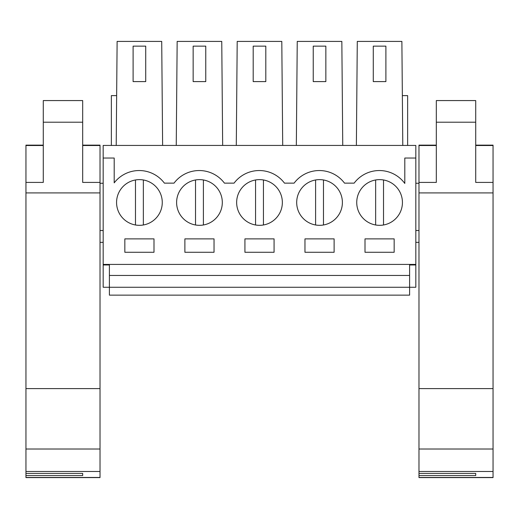 <?xml version="1.0" encoding="UTF-8"?>
<svg xmlns="http://www.w3.org/2000/svg" width="519" height="519" viewBox="0 0 519 519"><rect width="100%" height="100%" fill="white"/><g stroke="black" fill="none" stroke-linecap="round" stroke-linejoin="round"><path stroke-width="0.78" d="M103.171 206.886L103.171 145.43L415.829 145.43L415.829 264.411L103.171 264.411L103.171 206.886M103.171 264.962L109.392 264.962L109.392 287.26C109.392 297.426 109.392 297.419 109.392 287.26L103.171 287.26L103.171 264.411M103.171 158.036L114.199 158.036L114.199 182.857A31.516 31.516 0 0 1 164.406 183.149L174.021 183.149A31.516 31.516 0 0 1 224.448 183.149L234.063 183.149A31.516 31.516 0 0 1 284.49 183.149L294.104 183.149A31.516 31.516 0 0 1 344.532 183.149L354.146 183.149A31.516 31.516 0 0 1 404.801 183.454L404.801 158.036L415.829 158.036M153.994 238.883L124.839 238.883L124.839 252.273L153.994 252.273L153.994 238.883M214.036 238.883L184.881 238.883L184.881 252.273L214.036 252.273L214.036 238.883M334.119 238.883L304.964 238.883L304.964 252.273L334.119 252.273L334.119 238.883M244.923 252.273L274.077 252.273L274.077 238.883L244.923 238.883L244.923 252.273M248.543 222.528A22.849 22.849 0 0 0 279.553 213.432A22.849 22.849 0 0 0 270.457 182.422A22.849 22.849 0 0 0 239.447 191.524A22.849 22.849 0 0 0 248.543 222.528M330.499 182.422A22.849 22.849 0 0 0 299.489 191.524A22.849 22.849 0 0 0 308.584 222.528A22.849 22.849 0 0 0 339.595 213.432A22.849 22.849 0 0 0 330.499 182.422M368.626 222.528A22.849 22.849 0 0 0 399.636 213.432A22.849 22.849 0 0 0 390.541 182.422A22.849 22.849 0 0 0 359.531 191.524A22.849 22.849 0 0 0 368.626 222.528M394.161 252.273L394.161 238.883L365.006 238.883L365.006 252.273L394.161 252.273M150.374 182.422A22.849 22.849 0 0 0 119.364 191.524A22.849 22.849 0 0 0 128.459 222.528A22.849 22.849 0 0 0 159.469 213.432A22.849 22.849 0 0 0 150.374 182.422M188.501 222.528A22.849 22.849 0 0 0 219.511 213.432A22.849 22.849 0 0 0 210.416 182.422A22.849 22.849 0 0 0 179.405 191.524A22.849 22.849 0 0 0 188.501 222.528M224.448 183.149A31.516 31.516 0 0 0 174.021 183.149M284.49 183.149A31.516 31.516 0 0 0 234.063 183.149M344.532 183.149A31.516 31.516 0 0 0 294.104 183.149M109.392 295.136L409.608 295.136L409.608 287.26L415.829 287.26L415.829 264.411M109.392 275.44L409.608 275.44L409.608 287.26L109.392 287.26M415.829 264.962L409.608 264.962L409.608 275.44M103.171 183.252L100.018 183.252M103.171 230.527L100.018 230.527M103.171 242.347L100.018 242.347M162.622 145.43L161.714 41.416L117.119 41.416L116.211 145.43M116.645 95.613L111.364 95.613L111.364 145.43M133.111 81.606L145.722 81.606L145.722 46.146L133.111 46.146L133.111 81.606M402.789 145.43L401.881 41.416L357.286 41.416L356.378 145.43M402.355 95.613L407.636 95.613L407.636 145.43M418.982 230.527L415.829 230.527M418.982 183.252L415.829 183.252M418.982 242.347L415.829 242.347M373.278 81.606L385.889 81.606L385.889 46.146L373.278 46.146L373.278 81.606M222.664 145.43L221.756 41.416L177.161 41.416L176.252 145.43M193.152 81.606L205.764 81.606L205.764 46.146L193.152 46.146L193.152 81.606M282.706 145.43L281.798 41.416L237.202 41.416L236.294 145.43M253.194 81.606L265.806 81.606L265.806 46.146L253.194 46.146L253.194 81.606M342.748 145.43L341.839 41.416L297.244 41.416L296.336 145.43M313.236 81.606L325.848 81.606L325.848 46.146L313.236 46.146L313.236 81.606M143.354 224.987L143.354 179.97M135.478 179.97L135.478 224.987M203.396 224.987L203.396 179.97M195.52 179.97L195.52 224.987M263.438 224.987L263.438 179.97M255.562 179.97L255.562 224.987M323.48 224.987L323.48 179.97M315.604 179.97L315.604 224.987M383.522 179.97A22.849 22.849 0 0 0 375.646 179.97L375.646 224.987A22.849 22.849 0 0 0 383.522 224.987L383.522 179.97M43.285 145.145L25.95 145.138L25.95 192.919L100.018 192.919L100.018 477.584L25.95 477.584L25.95 475.553L82.683 475.553L82.683 473.412L82.683 475.553M25.95 192.919L25.95 388.601L100.018 388.601M25.95 388.601L25.95 471.486L100.018 471.486M82.683 145.145L100.018 145.138L100.018 192.919M25.95 475.553L25.95 473.412L82.683 473.412M25.95 473.412L25.95 471.486M43.285 122.212L82.683 122.212L82.683 100.569L43.285 100.569L43.285 182.409L25.95 182.409M100.018 182.409L82.683 182.409L82.683 122.212M436.317 145.145L418.982 145.138L418.982 192.919L493.05 192.919L493.05 477.584L418.982 477.584L418.982 475.553L475.715 475.553L475.715 473.412L475.715 475.553M418.982 192.919L418.982 388.601L493.05 388.601M418.982 388.601L418.982 471.486L493.05 471.486M475.715 145.145L493.05 145.138L493.05 192.919M418.982 475.553L418.982 473.412L475.715 473.412M418.982 473.412L418.982 471.486M436.317 122.212L475.715 122.212L475.715 100.569L436.317 100.569L436.317 182.409L418.982 182.409M493.05 182.409L475.715 182.409L475.715 122.212M25.95 449.006L100.018 449.006M25.95 477.454L100.018 477.454M25.95 145.515L43.285 145.515M82.683 145.515L100.018 145.515M418.982 449.006L493.05 449.006M418.982 477.454L493.05 477.454M418.982 145.515L436.317 145.515M475.715 145.515L493.05 145.515M25.95 145.138L43.285 145.138M82.683 145.138L100.018 145.138M418.982 145.138L436.317 145.138M475.715 145.138L493.05 145.138"/></g></svg>
